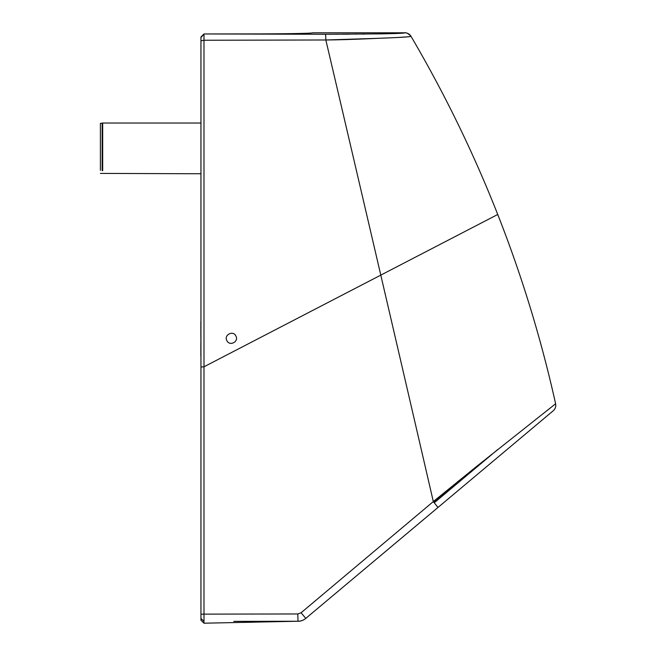 <?xml version="1.0" encoding="UTF-8"?>
<svg xmlns="http://www.w3.org/2000/svg" width="656" height="656" viewBox="0 0 656 656"><rect width="100%" height="100%" fill="white"/><g stroke="black" fill="none" stroke-linecap="round" stroke-linejoin="round"><path stroke-width="0.98" d="M244.163 622.38L254.175 622.183M233.774 621.363L297.98 621.24A12.177 12.169 -34 0 0 305.786 618.395L305.786 618.395A12.177 12.169 -34 0 1 297.98 621.24L203.991 623.2L200.949 620.273L203.991 623.2L212.519 623.028M270.059 621.289L279.505 621.273M297.98 621.24L297.824 613.959L301.079 612.77L433.321 501.578L476.133 466.81L555.607 403.768A1268.171 1268.171 0 0 0 497.74 214.487C473.452 152.84 444.538 93.447 410.992 36.301L410.992 36.301A7.101 7.101 -30.3 0 0 404.875 32.8A7.101 7.101 -23.4 0 1 410.992 36.301C410.763 36.793 402.136 37.376 385.113 38.04C373.461 38.458 349.041 39.786 325.843 39.983L203.991 40.254L200.949 40.754L200.949 618.378L203.991 621.412L203.991 623.2L200.949 620.273L200.949 618.378L200.949 620.273M200.949 609.818L200.949 529.244M200.949 575.574L200.949 605.258M200.949 402.694L200.949 492.615M200.949 493.591L200.949 561.577M200.949 45.797L200.949 110.749M301.079 612.77L305.786 618.395L437.978 507.473L433.321 501.578A4210.347 117.727 -102.9 0 0 380.792 275.118L203.991 366.786L203.991 34.342L200.949 37.384L200.949 40.754L200.949 37.007L203.991 33.956L251.978 33.915C284.917 33.899 313.215 33.374 312.543 32.8L358.709 32.8M200.949 474.124L200.949 469.352M328.902 598.994L329.345 598.625M329.82 598.223L331.337 596.952M549.228 408.86L555.607 403.768A7.101 7.101 -130 0 1 553.246 410.754L441.955 504.128M443.39 502.931L446.793 500.069M551.901 411.878L457.33 491.229M448.729 498.445L465.391 484.464M491.434 462.611L519.864 438.757M460.135 488.876L447.941 499.109M444.276 502.184L437.593 507.793M406.851 533.59L393.157 545.079M235.832 335.888C239.251 341.473 229.797 346.647 226.935 340.751C223.516 335.167 232.97 329.993 235.832 335.888M378.578 38.31L325.843 39.983A7.101 0.435 89.9 0 0 325.417 34.268L203.991 33.956M200.949 367.057L203.991 366.786L203.991 614.131L200.949 614.213M203.991 621.412L203.991 614.131L297.824 613.959M322.777 594.557L322.342 594.926M320.358 596.583L311.502 604.02M308.23 606.767L307.639 607.259M408.491 36.777L396.634 37.548M395.552 37.605L386.614 37.982M385.261 38.04L380.783 38.22M380.045 38.245L379.037 38.286M359.398 32.8L404.875 32.8C404.121 33.333 405.785 30.963 410.992 36.301L410.574 35.67A7.101 7.101 0 0 0 404.875 32.8L404.859 32.849M549.006 409.041L546.735 410.853M298.111 621.314A12.177 12.177 -130 0 0 305.688 618.469M102.156 123.082L102.156 126.182A3.042 2.673 0 0 1 102.689 126.141L102.689 123.033L100.393 123.394L100.393 170.339M200.949 326.877L200.949 319.513M200.949 358.307L200.851 326.68M200.851 342.973L200.851 356.233M200.851 321.514L200.851 334.855M326.171 34.268L325.425 34.268A7.101 0.435 89.9 0 1 325.843 39.983A4210.339 117.727 77.1 0 1 327.574 47.371M404.801 32.89L403.776 33.071M403.694 33.079L402.513 33.185M402.44 33.185L400.701 33.3M398.659 33.399L397.487 33.44M394.658 33.538L392.755 33.604M386.031 33.768L382.243 33.841M364.752 34.079L362.317 34.096M356.224 34.153L355.675 34.153M349.427 34.194L348.434 34.202M348 34.202L345.819 34.21M345.04 34.219L343.145 34.227M337.766 34.243L335.536 34.251M334.125 34.251L333.273 34.26M330.558 34.26L329.509 34.268M404.875 32.8L312.543 32.8L404.875 32.8C404.596 33.235 396.503 33.587 380.603 33.866L325.417 34.268M497.74 214.487L380.792 275.118A4210.339 117.727 -102.9 0 0 325.843 39.983M436.666 508.572L437.978 507.473L433.321 501.578M433.624 501.938L458.651 480.938L433.624 501.938M497.83 449.442L434.297 502.75L497.83 449.442M102.689 126.141L102.689 170.658M102.156 126.182L102.156 170.617M464.76 484.997L469.384 481.119M471.451 479.38L519.601 438.979M490.836 463.111L492.262 461.922M102.689 123.033L200.949 123.033M100.393 173.405L200.949 173.758"/></g></svg>
